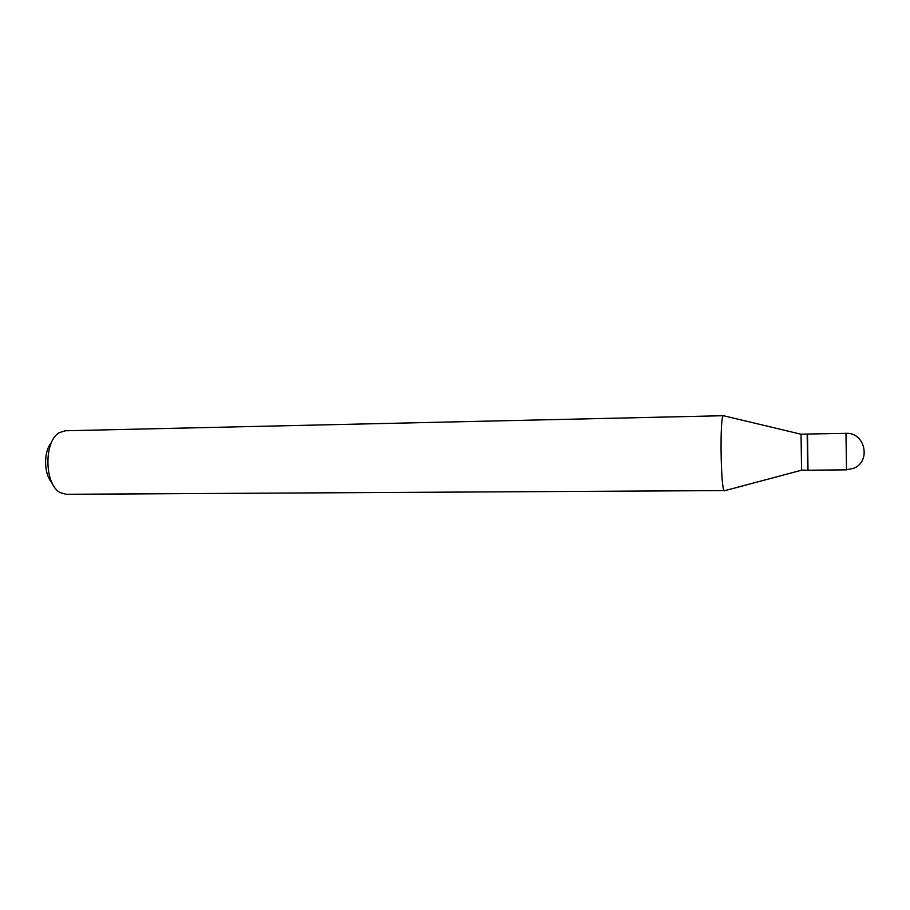<?xml version="1.0" encoding="UTF-8"?>
<svg xmlns="http://www.w3.org/2000/svg" width="910" height="910" viewBox="0 0 910 910"><rect width="100%" height="100%" fill="white"/><g stroke="black" fill="none" stroke-linecap="round" stroke-linejoin="round"><path stroke-width="1.36" d="M808 470.22L807.5 434.036L845.981 433.342L846.493 469.844L808 470.22M807.227 434.309L807.295 435.253M807.727 469.947L807.17 434.047L801.062 434.229L723.439 415.711L65.304 430.771L59.559 432.534C43.612 440.611 44.237 485.064 60.401 492.685L66.191 494.289L724.11 490.581C720.663 487.282 719.833 416.655 723.222 415.813M807.682 470.22L801.551 470.095L801.062 434.229M52.006 482.789C43.725 474.292 43.407 451.394 51.438 442.658M846.493 469.844L853.648 468.297C871.541 461.438 865.012 431.988 845.981 433.342M801.573 470.208L724.28 490.797"/></g></svg>
